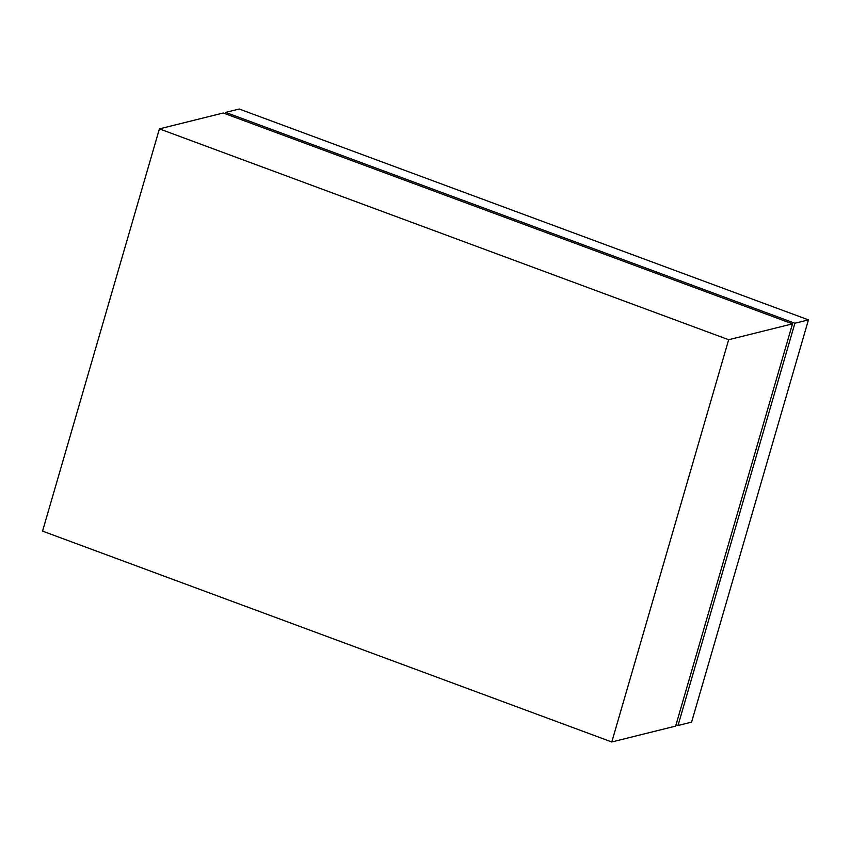 <?xml version="1.0" encoding="UTF-8"?>
<svg xmlns="http://www.w3.org/2000/svg" width="851" height="851" viewBox="0 0 851 851"><rect width="100%" height="100%" fill="white"/><g stroke="black" fill="none" stroke-linecap="round" stroke-linejoin="round"><path stroke-width="1.28" d="M159.414 128.873L42.55 531.12L611.784 741.976L728.658 339.73L159.414 128.873L223.249 112.992L792.494 323.848L675.63 726.094L611.784 741.976M728.658 339.73L792.494 323.848M225.26 113.736L225.643 112.396L794.887 323.252L678.024 725.499L676.013 724.754M225.643 112.396L239.216 109.024L808.45 319.88L691.586 722.127L678.024 725.499M794.887 323.252L808.45 319.88"/></g></svg>
